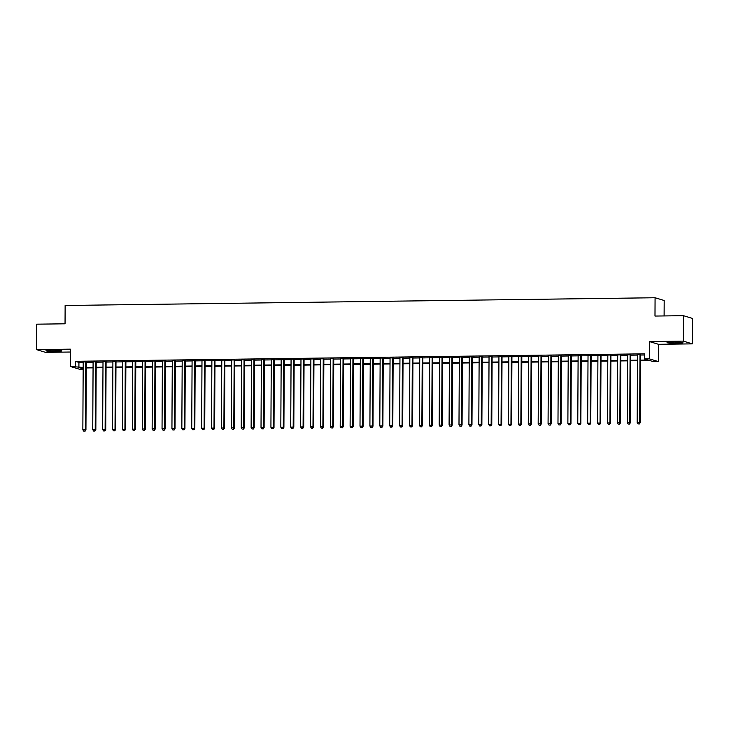 <?xml version="1.0" encoding="UTF-8"?>
<svg xmlns="http://www.w3.org/2000/svg" width="729" height="729" viewBox="0 0 729 729"><rect width="100%" height="100%" fill="white"/><g stroke="black" fill="none" stroke-linecap="round" stroke-linejoin="round"><path stroke-width="1.09" d="M55.796 351.387A7.955 0.583 -179.7 0 0 61.828 350.849A7.955 0.583 -179.7 0 0 51.95 350.23A7.955 0.583 -179.7 0 0 45.918 350.767A7.955 0.583 -179.7 0 0 55.796 351.387M676.913 343.241A7.955 0.583 -179.7 0 0 682.955 342.703A7.955 0.583 -179.7 0 0 673.077 342.083A7.955 0.583 -179.7 0 0 667.035 342.612A7.955 0.583 -179.7 0 0 676.913 343.241M83.17 369.147L79.37 369.193L70.257 366.45L83.179 367.443M664.11 315.939L664.192 300.494L655.079 297.751L65.136 305.487L65.045 323.804L36.587 324.177L36.45 349.601L45.562 352.353L70.339 352.025M655.079 297.751L654.988 316.058L683.438 315.684L692.55 318.436L692.413 343.86L683.31 341.117L649.411 341.564L649.32 358.85L658.424 361.602L653.476 361.666L649.785 360.554L640.572 360.673M649.411 341.564L658.515 344.307L692.413 343.86M658.515 344.307L658.424 361.602M683.438 315.684L683.31 341.117M86.295 361.912L83.206 361.948M96.201 361.784L93.102 361.821M106.097 361.648L103.008 361.693M115.993 361.52L112.904 361.557M125.889 361.393L122.8 361.429M135.794 361.265L132.696 361.302M145.691 361.128L142.602 361.174M155.587 361.001L152.498 361.037M165.483 360.873L162.394 360.91M175.388 360.746L172.29 360.782M185.284 360.609L182.195 360.655M195.181 360.481L192.092 360.518M205.077 360.354L201.988 360.39M214.973 360.217L211.884 360.263M224.878 360.09L221.789 360.135M234.774 359.962L231.685 359.998M244.671 359.834L241.581 359.871M254.567 359.698L251.478 359.743M264.472 359.57L261.374 359.616M274.368 359.443L271.279 359.479M284.264 359.315L281.175 359.351M294.161 359.178L291.071 359.224M304.066 359.051L300.968 359.096M313.962 358.923L310.873 358.96M323.858 358.796L320.769 358.832M333.754 358.659L330.665 358.704M343.66 358.531L340.561 358.577M353.556 358.404L350.467 358.44M363.452 358.276L360.363 358.313M373.348 358.139L370.259 358.185M383.254 358.012L380.155 358.057M393.15 357.884L390.061 357.921M403.046 357.757L399.957 357.793M412.942 357.62L409.853 357.666M422.847 357.492L419.749 357.538M432.744 357.365L429.654 357.401M442.64 357.237L439.551 357.274M452.536 357.101L449.447 357.146M462.441 356.973L459.343 357.019M472.337 356.846L469.248 356.882M482.234 356.718L479.144 356.754M492.13 356.581L489.041 356.627M502.026 356.454L498.937 356.499M511.931 356.326L508.842 356.363M521.827 356.199L518.738 356.235M531.723 356.062L528.634 356.107M541.62 355.934L538.531 355.98M551.525 355.807L548.427 355.843M561.421 355.679L558.332 355.716M571.317 355.542L568.228 355.588M581.213 355.415L578.124 355.46M591.119 355.287L588.021 355.324M601.015 355.16L597.926 355.196M610.911 355.023L607.822 355.069M620.807 354.895L617.718 354.941M630.713 354.768L627.614 354.804M640.581 360.126L648.063 360.035L644.363 358.914L644.39 353.829L75.233 361.302L78.932 362.413L83.206 362.359M86.295 362.313L93.102 362.231M96.192 362.185L102.999 362.094M106.097 362.058L112.904 361.967M115.993 361.93L122.8 361.839M125.889 361.794L132.696 361.712M135.785 361.666L142.592 361.575M145.691 361.538L152.498 361.447M155.587 361.411L162.394 361.32M165.483 361.274L172.29 361.192M175.379 361.147L182.186 361.055M185.284 361.019L192.092 360.928M195.181 360.891L201.988 360.8M205.077 360.755L211.884 360.673M214.973 360.627L221.78 360.536M224.869 360.5L231.685 360.408M234.774 360.372L241.581 360.281M244.671 360.235L251.478 360.153M254.567 360.108L261.374 360.017M264.463 359.98L271.27 359.889M274.368 359.853L281.175 359.762M284.264 359.716L291.071 359.634M294.161 359.588L300.968 359.497M304.057 359.461L310.864 359.37M313.962 359.333L320.769 359.242M323.858 359.197L330.665 359.115M333.754 359.069L340.561 358.978M343.651 358.941L350.458 358.85M353.556 358.814L360.363 358.723M363.452 358.677L370.259 358.595M373.348 358.55L380.155 358.458M383.244 358.422L390.051 358.331M393.15 358.294L399.957 358.203M403.046 358.158L409.853 358.076M412.942 358.03L419.749 357.939M422.838 357.903L429.645 357.811M432.744 357.775L439.551 357.684M442.64 357.638L449.447 357.556M452.536 357.511L459.343 357.42M462.432 357.383L469.239 357.292M472.337 357.256L479.144 357.164M482.234 357.119L489.041 357.037M492.13 356.991L498.937 356.9M502.026 356.864L508.833 356.773M511.922 356.736L518.738 356.645M521.827 356.599L528.634 356.517M531.723 356.472L538.531 356.381M541.62 356.344L548.427 356.253M551.516 356.217L558.323 356.126M561.421 356.08L568.228 355.989M571.317 355.952L578.124 355.861M581.213 355.825L588.021 355.734M591.11 355.697L597.917 355.606M601.015 355.561L607.822 355.47M610.911 355.433L617.718 355.342M620.807 355.305L627.614 355.214M630.703 355.178L637.51 355.087M640.609 355.041L644.39 354.996M640.609 354.64L637.52 354.677M70.257 366.45L70.349 349.155L36.45 349.601M75.233 361.302L75.215 366.386M644.363 358.914L649.32 358.85M83.179 367.99L80.627 368.017L83.17 368.783M637.483 360.709L630.676 360.8M627.587 360.846L620.78 360.928M617.691 360.973L610.884 361.065M607.786 361.101L600.978 361.192M597.889 361.229L591.082 361.32M587.993 361.365L581.186 361.447M578.097 361.493L571.29 361.584M568.192 361.62L561.385 361.712M558.296 361.748L551.489 361.839M548.399 361.885L541.592 361.967M538.503 362.012L531.696 362.103M528.607 362.14L521.791 362.231M518.702 362.267L511.895 362.359M508.806 362.404L501.999 362.486M498.909 362.532L492.102 362.623M489.013 362.659L482.206 362.75M479.108 362.787L472.301 362.878M469.212 362.924L462.405 363.006M459.316 363.051L452.509 363.142M449.419 363.179L442.612 363.27M439.514 363.306L432.707 363.397M429.618 363.443L422.811 363.525M419.722 363.571L412.915 363.662M409.826 363.698L403.019 363.789M399.92 363.826L393.113 363.917M390.024 363.962L383.217 364.044M380.128 364.09L373.321 364.181M370.232 364.218L363.425 364.309M360.326 364.345L353.519 364.436M350.43 364.482L343.623 364.564M340.534 364.609L333.727 364.7M330.638 364.737L323.831 364.828M320.733 364.864L313.926 364.956M310.836 365.001L304.029 365.092M300.94 365.129L294.133 365.22M291.044 365.256L284.237 365.347M281.139 365.384L274.332 365.475M271.243 365.521L264.436 365.612M261.346 365.648L254.539 365.739M251.45 365.776L244.643 365.867M241.554 365.903L234.738 365.994M231.649 366.04L224.842 366.131M221.753 366.168L214.946 366.259M211.857 366.295L205.049 366.386M201.96 366.423L195.153 366.514M192.055 366.559L185.248 366.651M182.159 366.687L175.352 366.778M172.263 366.815L165.456 366.906M162.367 366.942L155.559 367.033M152.461 367.079L145.654 367.17M142.565 367.206L135.758 367.298M132.669 367.334L125.862 367.425M122.773 367.462L115.966 367.553M112.867 367.598L106.06 367.689M102.971 367.726L96.164 367.817M93.075 367.853L86.268 367.945M86.268 367.407L93.075 367.316M96.164 367.27L102.971 367.179M106.07 367.143L112.877 367.052M115.966 367.015L122.773 366.924M125.862 366.887L132.669 366.796M135.758 366.751L142.565 366.66M145.663 366.623L152.47 366.532M155.559 366.496L162.367 366.405M165.456 366.368L172.263 366.277M175.352 366.231L182.159 366.14M185.257 366.104L192.064 366.013M195.153 365.976L201.96 365.885M205.049 365.849L211.857 365.758M214.946 365.712L221.753 365.621M224.851 365.584L231.658 365.493M234.747 365.457L241.554 365.366M244.643 365.329L251.45 365.238M254.539 365.193L261.346 365.101M264.445 365.065L271.252 364.974M274.341 364.937L281.148 364.846M284.237 364.81L291.044 364.719M294.133 364.673L300.94 364.582M304.029 364.546L310.846 364.454M313.935 364.418L320.742 364.327M323.831 364.281L330.638 364.199M333.727 364.154L340.534 364.063M343.623 364.026L350.43 363.935M353.529 363.899L360.336 363.807M363.425 363.762L370.232 363.68M373.321 363.634L380.128 363.543M383.217 363.507L390.024 363.416M393.122 363.379L399.929 363.288M403.019 363.242L409.826 363.16M412.915 363.115L419.722 363.024M422.811 362.987L429.618 362.896M432.716 362.86L439.523 362.769M442.612 362.723L449.419 362.641M452.509 362.595L459.316 362.504M462.405 362.468L469.212 362.377M472.31 362.34L479.117 362.249M482.206 362.204L489.013 362.122M492.102 362.076L498.909 361.985M501.999 361.948L508.806 361.857M511.904 361.821L518.711 361.73M521.8 361.684L528.607 361.602M531.696 361.557L538.503 361.466M541.592 361.429L548.399 361.338M551.498 361.302L558.305 361.21M561.394 361.165L568.201 361.083M571.29 361.037L578.097 360.946M581.186 360.91L587.993 360.819M591.082 360.782L597.898 360.691M600.988 360.645L607.795 360.563M610.884 360.518L617.691 360.427M620.78 360.39L627.587 360.299M630.676 360.263L637.483 360.172M78.932 362.413L78.905 367.498M639.989 354.449L639.634 422.501L637.164 422.538L637.52 354.485M640.609 354.44L640.253 422.692L639.634 422.501L639.069 423.895L638.085 423.904L639.069 423.895M639.315 423.968L640.253 422.692M637.164 422.538L638.085 423.904M630.093 354.586L629.738 422.629L627.259 422.665L627.623 354.613M630.713 354.576L630.357 422.82L629.738 422.629L629.173 424.023L628.179 424.032L629.173 424.023M629.419 424.096L630.357 422.82M627.259 422.665L628.179 424.032M620.197 354.713L619.841 422.765L617.363 422.793L617.718 354.741M620.807 354.704L620.452 422.948L619.841 422.765L619.276 424.15L618.283 424.16L619.276 424.15M619.522 424.223L620.452 422.948M617.363 422.793L618.283 424.16M610.301 354.841L609.936 422.893L607.467 422.929L607.822 354.877M610.911 354.832L610.556 423.075L609.936 422.893L609.38 424.278L608.387 424.296L609.38 424.278M609.626 424.351L610.556 423.075M607.467 422.929L608.387 424.296M600.395 354.968L600.04 423.02L597.57 423.057L597.926 355.005M601.015 354.959L600.66 423.212L600.04 423.02L599.475 424.415L598.491 424.424L599.475 424.415M599.721 424.488L600.66 423.212M597.57 423.057L598.491 424.424M590.499 355.105L590.144 423.148L587.665 423.184L588.03 355.132M591.119 355.096L590.763 423.339L590.144 423.148L589.579 424.542L588.585 424.551L589.579 424.542M589.825 424.615L590.763 423.339M587.665 423.184L588.585 424.551M580.603 355.233L580.248 423.285L577.769 423.312L578.124 355.26M581.223 355.223L580.858 423.467L580.248 423.285L579.683 424.67L578.689 424.679L579.683 424.67M579.929 424.743L580.858 423.467M577.769 423.312L578.689 424.679M570.707 355.36L570.351 423.412L567.873 423.449L568.228 355.397M571.317 355.351L570.962 423.595L570.351 423.412L569.786 424.797L568.793 424.816L569.786 424.797M570.032 424.87L570.962 423.595M567.873 423.449L568.793 424.816M560.801 355.488L560.446 423.54L557.977 423.576L558.332 355.524M561.421 355.479L561.066 423.731L560.446 423.54L559.881 424.934L558.897 424.943L559.881 424.934M560.127 425.007L561.066 423.731M557.977 423.576L558.897 424.943M550.905 355.624L550.55 423.667L548.071 423.704L548.436 355.652M551.525 355.615L551.17 423.859L550.55 423.667L549.985 425.062L548.992 425.071L549.985 425.062M550.231 425.135L551.17 423.859M548.071 423.704L548.992 425.071M541.009 355.752L540.654 423.804L538.175 423.831L538.531 355.779M541.629 355.743L541.264 423.986L540.654 423.804L540.089 425.189L539.096 425.198L540.089 425.189M540.335 425.262L541.264 423.986M538.175 423.831L539.096 425.198M531.113 355.88L530.758 423.932L528.279 423.968L528.634 355.916M531.723 355.87L531.368 424.114L530.758 423.932L530.193 425.317L529.199 425.335L530.193 425.317M530.439 425.39L531.368 424.114M528.279 423.968L529.199 425.335M521.208 356.007L520.852 424.059L518.383 424.096L518.738 356.044M521.827 355.998L521.472 424.251L520.852 424.059L520.287 425.454L519.303 425.463L520.287 425.454M520.533 425.526L521.472 424.251M518.383 424.096L519.303 425.463M511.311 356.144L510.956 424.187L508.487 424.223L508.842 356.171M511.931 356.135L511.576 424.378L510.956 424.187L510.391 425.581L509.398 425.59L510.391 425.581M510.637 425.654L511.576 424.378M508.487 424.223L509.398 425.59M501.415 356.271L501.06 424.324L498.581 424.351L498.937 356.299M502.035 356.262L501.67 424.506L501.06 424.324L500.495 425.709L499.502 425.718L500.495 425.709M500.741 425.782L501.67 424.506M498.581 424.351L499.502 425.718M491.519 356.399L491.164 424.451L488.685 424.488L489.041 356.435M492.13 356.39L491.774 424.633L491.164 424.451L490.599 425.836L489.606 425.854L490.599 425.836M490.845 425.909L491.774 424.633M488.685 424.488L489.606 425.854M481.614 356.527L481.258 424.579L478.789 424.615L479.144 356.563M482.234 356.517L481.878 424.77L481.258 424.579L480.693 425.973L479.709 425.982L480.693 425.973M480.94 426.046L481.878 424.77M478.789 424.615L479.709 425.982M471.718 356.663L471.362 424.715L468.893 424.743L469.248 356.691M472.337 356.654L471.982 424.898L471.362 424.715L470.797 426.101L469.813 426.11L470.797 426.101M471.043 426.173L471.982 424.898M468.893 424.743L469.813 426.11M461.822 356.791L461.466 424.843L458.988 424.87L459.343 356.818M462.441 356.782L462.077 425.025L461.466 424.843L460.901 426.228L459.908 426.237L460.901 426.228M461.147 426.301L462.077 425.025M458.988 424.87L459.908 426.237M451.925 356.918L451.57 424.971L449.091 425.007L449.447 356.955M452.536 356.909L452.18 425.153L451.57 424.971L451.005 426.356L450.012 426.374L451.005 426.356M451.251 426.429L452.18 425.153M449.091 425.007L450.012 426.374M442.02 357.046L441.665 425.098L439.195 425.135L439.551 357.082M442.64 357.037L442.284 425.289L441.665 425.098L441.1 426.492L440.116 426.501L441.1 426.492M441.346 426.565L442.284 425.289M439.195 425.135L440.116 426.501M432.124 357.183L431.768 425.235L429.299 425.262L429.654 357.21M432.744 357.174L432.388 425.417L431.768 425.235L431.204 426.62L430.219 426.629L431.204 426.62M431.45 426.693L432.388 425.417M429.299 425.262L430.219 426.629M422.228 357.31L421.872 425.362L419.394 425.39L419.749 357.338M422.847 357.301L422.483 425.545L421.872 425.362L421.307 426.747L420.314 426.757L421.307 426.747M421.553 426.82L422.483 425.545M419.394 425.39L420.314 426.757M412.332 357.438L411.976 425.49L409.498 425.526L409.853 357.474M412.942 357.429L412.587 425.672L411.976 425.49L411.411 426.875L410.418 426.893L411.411 426.875M411.657 426.948L412.587 425.672M409.498 425.526L410.418 426.893M402.435 357.565L402.071 425.618L399.601 425.654L399.957 357.602M403.046 357.556L402.69 425.809L402.071 425.618L401.506 427.012L400.522 427.021L401.506 427.012M401.752 427.085L402.69 425.809M399.601 425.654L400.522 427.021M392.53 357.702L392.175 425.754L389.705 425.782L390.061 357.729M393.15 357.693L392.794 425.936L392.175 425.754L391.61 427.139L390.626 427.148L391.61 427.139M391.856 427.212L392.794 425.936M389.705 425.782L390.626 427.148M382.634 357.83L382.278 425.882L379.8 425.909L380.155 357.857M383.254 357.821L382.889 426.064L382.278 425.882L381.714 427.267L380.72 427.276L381.714 427.267M381.96 427.34L382.889 426.064M379.8 425.909L380.72 427.276M372.738 357.957L372.382 426.009L369.904 426.046L370.259 357.994M373.348 357.948L372.993 426.192L372.382 426.009L371.817 427.394L370.824 427.413L371.817 427.394M372.063 427.467L372.993 426.192M369.904 426.046L370.824 427.413M362.842 358.085L362.477 426.137L360.008 426.173L360.363 358.121M363.452 358.076L363.097 426.328L362.477 426.137L361.912 427.531L360.928 427.54L361.912 427.531M362.167 427.604L363.097 426.328M360.008 426.173L360.928 427.54M352.936 358.221L352.581 426.274L350.111 426.301L350.467 358.249M353.556 358.212L353.201 426.456L352.581 426.274L352.016 427.659L351.032 427.668L352.016 427.659M352.262 427.732L353.201 426.456M350.111 426.301L351.032 427.668M343.04 358.349L342.685 426.401L340.206 426.429L340.571 358.376M343.66 358.34L343.304 426.583L342.685 426.401L342.12 427.786L341.126 427.805L342.12 427.786M342.366 427.859L343.304 426.583M340.206 426.429L341.126 427.805M333.144 358.477L332.788 426.529L330.31 426.565L330.665 358.513M333.754 358.468L333.399 426.711L332.788 426.529L332.224 427.914L331.23 427.932L332.224 427.914M332.47 427.987L333.399 426.711M330.31 426.565L331.23 427.932M323.248 358.604L322.883 426.656L320.414 426.693L320.769 358.641M323.858 358.595L323.503 426.848L322.883 426.656L322.327 428.051L321.334 428.06L322.327 428.051M322.573 428.123L323.503 426.848M320.414 426.693L321.334 428.06M313.342 358.741L312.987 426.793L310.518 426.82L310.873 358.768M313.962 358.732L313.607 426.975L312.987 426.793L312.422 428.178L311.438 428.187L312.422 428.178M312.668 428.251L313.607 426.975M310.518 426.82L311.438 428.187M303.446 358.868L303.091 426.921L300.612 426.948L300.977 358.896M304.066 358.859L303.711 427.103L303.091 426.921L302.526 428.306L301.533 428.324L302.526 428.306M302.772 428.379L303.711 427.103M300.612 426.948L301.533 428.324M293.55 358.996L293.195 427.048L290.716 427.085L291.071 359.033M294.17 358.987L293.805 427.23L293.195 427.048L292.63 428.433L291.636 428.452L292.63 428.433M292.876 428.506L293.805 427.23M290.716 427.085L291.636 428.452M283.654 359.124L283.299 427.176L280.82 427.212L281.175 359.16M284.264 359.115L283.909 427.367L283.299 427.176L282.734 428.57L281.74 428.579L282.734 428.57M282.98 428.643L283.909 427.367M280.82 427.212L281.74 428.579M273.749 359.26L273.393 427.312L270.924 427.34L271.279 359.288M274.368 359.251L274.013 427.495L273.393 427.312L272.828 428.698L271.844 428.707L272.828 428.698M273.074 428.77L274.013 427.495M270.924 427.34L271.844 428.707M263.852 359.388L263.497 427.44L261.018 427.467L261.383 359.415M264.472 359.379L264.117 427.622L263.497 427.44L262.932 428.825L261.939 428.843L262.932 428.825M263.178 428.898L264.117 427.622M261.018 427.467L261.939 428.843M253.956 359.515L253.601 427.568L251.122 427.604L251.478 359.552M254.576 359.506L254.211 427.75L253.601 427.568L253.036 428.953L252.043 428.971L253.036 428.953M253.282 429.026L254.211 427.75M251.122 427.604L252.043 428.971M244.06 359.643L243.705 427.695L241.226 427.732L241.581 359.679M244.671 359.634L244.315 427.887L243.705 427.695L243.14 429.089L242.146 429.099L243.14 429.089M243.386 429.162L244.315 427.887M241.226 427.732L242.146 429.099M234.155 359.78L233.799 427.832L231.33 427.859L231.685 359.807M234.774 359.771L234.419 428.014L233.799 427.832L233.234 429.217L232.25 429.226L233.234 429.217M233.48 429.29L234.419 428.014M231.33 427.859L232.25 429.226M224.259 359.907L223.903 427.959L221.434 427.987L221.789 359.935M224.878 359.898L224.523 428.142L223.903 427.959L223.338 429.345L222.345 429.363L223.338 429.345M223.584 429.417L224.523 428.142M221.434 427.987L222.345 429.363M214.362 360.035L214.007 428.087L211.528 428.123L211.884 360.071M214.982 360.026L214.618 428.269L214.007 428.087L213.442 429.472L212.449 429.49L213.442 429.472M213.688 429.554L214.618 428.269M211.528 428.123L212.449 429.49M204.466 360.162L204.111 428.215L201.632 428.251L201.988 360.199M205.077 360.153L204.721 428.406L204.111 428.215L203.546 429.609L202.553 429.618L203.546 429.609M203.792 429.682L204.721 428.406M201.632 428.251L202.553 429.618M194.561 360.299L194.206 428.351L191.736 428.379L192.092 360.326M195.181 360.29L194.825 428.534L194.206 428.351L193.641 429.736L192.656 429.746L193.641 429.736M193.887 429.809L194.825 428.534M191.736 428.379L192.656 429.746M184.665 360.427L184.309 428.479L181.84 428.506L182.195 360.454M185.284 360.418L184.929 428.661L184.309 428.479L183.744 429.864L182.76 429.882L183.744 429.864M183.99 429.937L184.929 428.661M181.84 428.506L182.76 429.882M174.769 360.554L174.413 428.606L171.935 428.643L172.29 360.591M175.388 360.545L175.024 428.789L174.413 428.606L173.848 429.992L172.855 430.01L173.848 429.992M174.094 430.074L175.024 428.789M171.935 428.643L172.855 430.01M164.872 360.682L164.517 428.734L162.038 428.77L162.394 360.718M165.483 360.682L165.128 428.925L164.517 428.734L163.952 430.128L162.959 430.137L163.952 430.128M164.198 430.201L165.128 428.925M162.038 428.77L162.959 430.137M154.967 360.819L154.612 428.871L152.142 428.898L152.498 360.846M155.587 360.809L155.231 429.053L154.612 428.871L154.047 430.256L153.063 430.265L154.047 430.256M154.293 430.329L155.231 429.053M152.142 428.898L153.063 430.265M145.071 360.946L144.716 428.998L142.246 429.026L142.602 360.973M145.691 360.937L145.335 429.181L144.716 428.998L144.151 430.383L143.166 430.402L144.151 430.383M144.397 430.456L145.335 429.181M142.246 429.026L143.166 430.402M135.175 361.074L134.819 429.126L132.341 429.162L132.696 361.11M135.794 361.065L135.43 429.308L134.819 429.126L134.254 430.511L133.261 430.529L134.254 430.511M134.5 430.593L135.43 429.308M132.341 429.162L133.261 430.529M125.279 361.201L124.923 429.253L122.445 429.29L122.8 361.238M125.889 361.201L125.534 429.445L124.923 429.253L124.358 430.648L123.365 430.657L124.358 430.648M124.604 430.721L125.534 429.445M122.445 429.29L123.365 430.657M115.382 361.338L115.018 429.39L112.548 429.417L112.904 361.365M115.993 361.329L115.638 429.572L115.018 429.39L114.453 430.775L113.469 430.784L114.453 430.775M114.699 430.848L115.638 429.572M112.548 429.417L113.469 430.784M105.477 361.466L105.122 429.518L102.652 429.545L103.008 361.493M106.097 361.456L105.741 429.7L105.122 429.518L104.557 430.903L103.573 430.921L104.557 430.903M104.803 430.976L105.741 429.7M102.652 429.545L103.573 430.921M95.581 361.593L95.226 429.645L92.747 429.682L93.102 361.63M96.201 361.584L95.836 429.828L95.226 429.645L94.661 431.03L93.667 431.049L94.661 431.03M94.907 431.112L95.836 429.828M92.747 429.682L93.667 431.049M85.685 361.721L85.329 429.773L82.851 429.809L83.206 361.757M86.295 361.721L85.94 429.964L85.329 429.773L84.764 431.167L83.771 431.176L84.764 431.167M85.011 431.24L85.94 429.964M82.851 429.809L83.771 431.176"/></g></svg>
